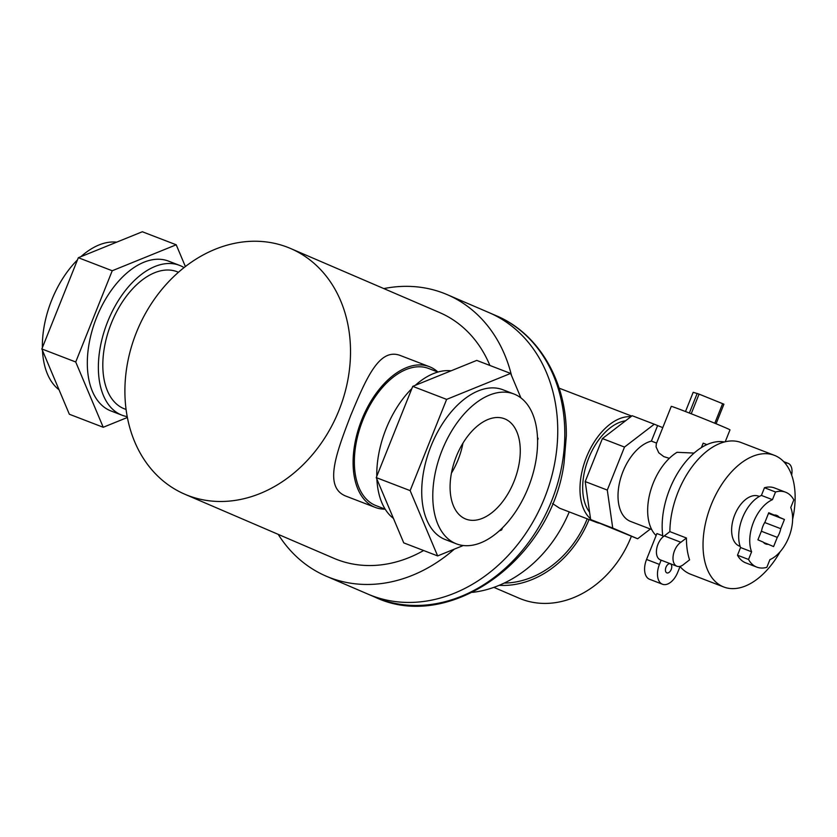 <?xml version="1.0" encoding="UTF-8"?>
<svg xmlns="http://www.w3.org/2000/svg" width="837" height="837" viewBox="0 0 837 837"><rect width="100%" height="100%" fill="white"/><g stroke="black" fill="none" stroke-linecap="round" stroke-linejoin="round"><path stroke-width="1.26" d="M451.425 473.135A53.746 31.419 111 0 0 458.08 459.806A53.746 31.419 111 0 0 462.955 443.171M465.215 518.814A53.746 31.419 -69 0 1 456.071 457.075A53.746 31.419 -69 0 1 504.47 418.762A53.746 31.419 -69 0 1 514.504 480.208A53.746 31.419 -69 0 1 465.874 519.086A53.746 31.419 -69 0 1 465.215 518.814M393.442 518.406A80.258 46.924 -69 0 1 376.88 479.088M376.786 476.263A80.258 46.924 -69 0 1 411.877 388.546M415.278 385.334A80.258 46.924 -69 0 1 451.091 370.801M455.38 543.422A80.258 46.924 111 0 0 456.364 543.83A80.258 46.924 111 0 0 528.974 485.774A80.258 46.924 111 0 0 513.991 394.018A80.258 46.924 111 0 0 441.716 451.227A80.258 46.924 111 0 0 455.38 543.422M456.364 543.83L445.315 539.572A80.258 46.924 -69 0 1 444.332 539.174A80.258 46.924 -69 0 1 430.657 446.979A80.258 46.924 -69 0 1 502.943 389.77L513.991 394.018M499.093 530.982L501.625 529.957L502.503 527.77M537.584 440.053L538.118 438.714L537.49 437.217M520.928 397.91L510.622 373.428L476.734 360.402L412.746 386.359L376.252 477.603L403.748 542.878L437.636 555.914L463.279 545.515M376.252 477.603L410.14 490.628L437.636 555.914M412.746 386.359L446.634 399.385L410.14 490.628M510.622 373.428L446.634 399.385M127.234 416.638A80.258 46.924 -69 0 1 121.961 415.183A80.258 46.924 -69 0 1 120.978 414.786A80.258 46.924 -69 0 1 107.303 322.59A80.258 46.924 -69 0 1 179.589 265.381A80.258 46.924 -69 0 1 184.046 267.578M179.589 265.381L168.54 261.123A80.258 46.924 111 0 0 96.255 318.342A80.258 46.924 111 0 0 109.929 410.538A80.258 46.924 111 0 0 110.913 410.936L121.961 415.183M116.688 242.165A80.258 46.924 111 0 0 80.875 256.687M77.464 259.909A80.258 46.924 111 0 0 42.384 347.617M42.478 350.452A80.258 46.924 111 0 0 59.04 389.76M185.375 266.532L176.22 244.791L112.231 270.749L75.728 361.992L103.233 427.278L127.391 417.475M103.233 427.278L69.345 414.242L41.85 348.956L75.728 361.992M112.231 270.749L78.343 257.712L41.85 348.956M176.22 244.791L142.332 231.755L78.343 257.712M178.459 272.245L177.141 271.732A73.447 42.938 111 0 0 110.997 324.086A73.447 42.938 111 0 0 123.499 408.466A73.447 42.938 111 0 0 124.399 408.833L126.094 409.481M437.939 372.046A75.393 44.079 111 0 0 430.302 367.056A75.393 44.079 111 0 0 429.381 366.679A75.393 44.079 111 0 0 361.176 421.22A75.393 44.079 111 0 0 375.248 507.41A75.393 44.079 111 0 0 385.187 509.168L375.939 505.59A73.447 42.938 -69 0 1 375.039 505.224A73.447 42.938 -69 0 1 362.536 420.854A73.447 42.938 -69 0 1 428.68 368.5L437.908 372.046M429.381 366.679L400.724 355.662C379.496 347.073 366.397 377.874 350.745 415.382C335.71 454.449 323.333 487.971 346.581 496.383L375.248 507.41M566.314 435.972L564.054 463.018C551.625 558.802 449.814 632.877 375.081 597.179A153.213 124.263 -66.7 0 0 549.742 505.496A153.213 124.263 -66.7 0 0 496.09 315.654L489.028 312.619A153.213 124.263 113.3 0 1 542.69 502.462A153.213 124.263 113.3 0 1 368.018 594.144A153.213 124.263 -66.7 0 0 542.69 502.462A153.213 124.263 -66.7 0 0 489.028 312.619L447.209 294.645A153.213 124.263 -66.7 0 0 383.848 288.587M278.198 534.362A153.213 124.263 -66.7 0 0 326.2 576.17A153.213 124.263 -66.7 0 0 454.365 549.124M511.533 375.593A153.213 124.263 -66.7 0 0 447.209 294.645M290.523 248.474A133.763 108.486 -66.7 0 0 136.431 332.404A133.763 108.486 -66.7 0 0 184.883 494.248A133.763 108.486 -66.7 0 0 337.374 414.21A133.763 108.486 -66.7 0 0 290.523 248.474L439.519 312.525A133.763 108.486 113.3 0 1 489.896 365.455M423.616 550.526A133.763 108.486 113.3 0 1 333.879 558.289L184.883 494.248M685.503 411.532L693.193 392.302L699.073 394.122L691.226 413.76M689.353 413.028L697.2 393.4M716.095 423.763L723.921 404.187L699.073 394.122M714.798 423.229L722.634 403.633M725.219 441.779L729.99 429.862A31.618 0.586 -158.2 0 0 729.948 429.81A31.618 0.586 -158.2 0 0 700.025 417.255A31.618 0.586 -158.2 0 0 671.274 406.374L656.354 443.683M666.786 572.864A4.865 2.846 111 0 0 666.848 572.885A4.865 2.846 111 0 0 671.243 569.369A4.865 2.846 111 0 0 670.332 563.803A4.865 2.846 111 0 0 665.959 567.277A4.865 2.846 111 0 0 666.786 572.864M662.768 535.795L656.919 533.546L646.551 559.451A17.022 9.95 111 0 0 649.585 579.277L662.475 584.236A17.022 9.95 -69 0 1 659.441 564.41L661.136 560.173M680.042 566.534L677.74 572.278A17.022 9.95 -69 0 1 662.475 584.236M656.114 535.544A48.148 28.155 -69 0 1 649.857 493.495A48.148 28.155 -69 0 1 677.039 452.304L694.103 453.079M650.328 529.036L637.648 538.766L590.64 519.568L612.736 528.063L607.296 490.074L585.199 481.578L590.64 519.568M637.648 538.766L612.736 528.063M607.296 490.074L624.507 447.063L602.41 438.557L585.199 481.578M624.507 447.063L654.283 424.213L632.186 415.717L602.41 438.557M686.445 538.013L669.872 531.631L664.306 535.9L680.879 542.271L686.445 538.013A70.528 41.233 -69 0 0 689.573 559.859L684.017 564.128A13.371 7.815 -69 0 1 676.924 566.241A13.371 7.815 -69 0 1 673.241 555.266A13.371 7.815 -69 0 1 680.879 542.271M664.306 535.9A13.371 7.815 111 0 0 656.668 548.884A13.371 7.815 111 0 0 660.351 559.869L676.924 566.241M785.085 463.164A13.371 7.815 -69 0 1 788.098 463.332A13.371 7.815 -69 0 1 791.645 475.008M780.147 551.719A70.528 41.233 -69 0 1 723.764 586.988L690.609 574.234A70.528 41.233 -69 0 1 679.926 566.398M669.872 531.631A70.528 41.233 -69 0 1 694.26 463.907A70.528 41.233 -69 0 1 741.258 442.585L774.403 455.338A70.528 41.233 -69 0 1 792.618 519.296M656.354 443.694L656.051 446.812L658.771 452.786L663.783 456.615L669.318 458.341M701.385 447.607L703.164 443.171L706.93 444.614M654.283 424.213L662.778 427.634M657.579 425.635L651.395 441.099L656.585 443.097M662.925 536.946A65.422 38.251 -69 0 1 679.246 470.572A65.422 38.251 -69 0 1 724.413 441.978M751.605 551.792A32.831 19.199 -69 0 1 772.457 499.668L775.522 491.999L764.474 487.741L761.408 495.42A32.831 19.199 111 0 0 740.557 547.534L737.491 555.213L748.54 559.461L751.605 551.792L740.557 547.534M772.457 499.668L761.408 495.42M775.522 491.999A40.124 23.457 -69 0 1 785.587 492.208A40.124 23.457 -69 0 1 793.821 499.856L790.756 507.536A32.831 19.199 -69 0 1 769.904 559.65L766.838 567.329A40.124 23.457 -69 0 1 756.774 567.109A40.124 23.457 -69 0 1 748.54 559.461M777.291 537.364A15.317 8.956 111 0 0 780.754 528.691L784.436 519.484L779.111 517.193A15.317 8.956 111 0 0 776.684 515.362A15.317 8.956 111 0 0 774.089 515.037L768.753 512.746L765.07 521.953A15.317 8.956 111 0 0 761.607 530.627L757.914 539.834L763.25 542.125A15.317 8.956 111 0 0 765.677 543.956A15.317 8.956 111 0 0 768.272 544.291L773.597 546.582L777.291 537.364L761.356 531.244M768.272 544.291L763.532 542.46M774.089 515.037L768.669 512.955M779.111 517.193L768.596 513.144M784.436 519.484L768.512 513.353M780.754 528.691L764.715 522.529M764.474 487.741A40.124 23.457 -69 0 1 774.539 487.961L785.587 492.208M598.978 523.146A55.933 32.706 -69 0 1 596.415 522.361A55.933 32.706 -69 0 1 592.701 520.447M590.535 518.804A55.933 32.706 -69 0 1 586.298 457.598A55.933 32.706 -69 0 1 630.899 416.7M552.556 503.56L559.566 508.185L596.415 522.361M589.583 512.171A51.8 30.289 -69 0 1 588.484 458.645A51.8 30.289 -69 0 1 625.553 420.802M651.699 529.559L630.596 521.441A42.802 25.026 -69 0 1 620.091 480.344A42.802 25.026 -69 0 1 651.395 441.099M723.764 586.988A70.528 41.233 -69 0 1 710.592 506.354A70.528 41.233 -69 0 1 774.403 455.338M740.138 546.383L739.479 546.132A26.753 15.641 -69 0 1 734.488 515.54A26.753 15.641 -69 0 1 758.688 496.195L759.347 496.446M756.774 567.109L745.725 562.862A40.124 23.457 -69 0 1 737.491 555.213M472.455 592.366A121.595 98.62 -66.7 0 0 569.244 511.909M499.166 585.335A97.28 78.898 -66.7 0 0 589.06 519.536M504.219 583.075A94.843 76.931 -66.7 0 0 587.218 518.825M493.882 587.365L518.971 598.152A97.28 78.898 -66.7 0 0 631.349 536.35M646.551 559.451L659.441 564.41M326.2 576.17L375.081 597.179M788.098 463.332L783.735 461.647M631.705 416.073L559.126 388.159M496.09 315.654C539.321 333.649 567.204 382.488 566.314 436.433"/></g></svg>
